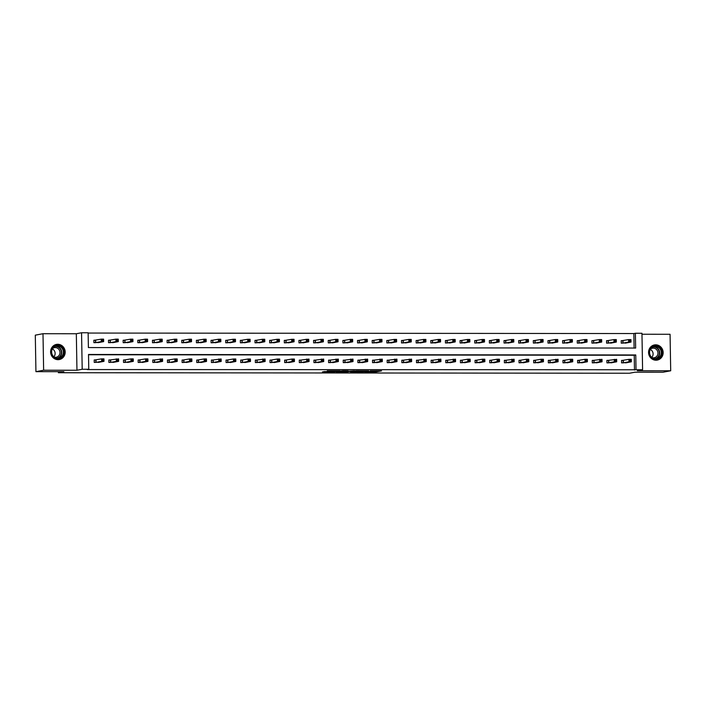 <?xml version="1.0" encoding="UTF-8"?>
<svg xmlns="http://www.w3.org/2000/svg" width="706" height="706" viewBox="0 0 706 706"><rect width="100%" height="100%" fill="white"/><g stroke="black" fill="none" stroke-linecap="round" stroke-linejoin="round"><path stroke-width="1.06" d="M364.614 371.938L376.06 371.93L381.549 370.888L370.226 370.879L373.915 371.109L364.614 371.938M57.998 359.672A7.713 7.316 79.4 0 0 65.146 351.306A7.713 7.316 79.4 0 0 56.445 344.404A7.713 7.316 79.4 0 0 57.998 359.672M655.962 360.21A7.713 7.316 79.4 0 0 663.11 351.844A7.713 7.316 79.4 0 0 654.4 344.943A7.713 7.316 79.4 0 0 655.962 360.21M324.566 371.541L322.439 371.938L334.538 371.894L340.027 370.853L327.257 370.862L337.883 370.994L334.176 371.718L324.566 371.541M88.771 369.273L82.196 369.264L81.561 332.764L88.135 332.764L88.391 347.564L635.647 348.058L635.382 333.258L641.957 333.267L642.592 369.767L636.027 369.759L635.762 354.959L88.515 354.474L88.771 369.273L87.226 369.556L636.027 369.759M642.592 369.767L637.368 370.747L670.7 370.782L663.005 372.221L635.021 372.203L629.487 373.236L58.377 372.724L63.919 371.683L35.935 371.665L43.631 370.218L76.963 370.244L82.196 369.264M350.485 371.903L363.202 371.921L368.691 370.879L355.921 370.888L350.485 371.903M347.643 371.956L336.1 371.912L342.816 370.818L348.137 370.862L346.505 371.347L354.43 370.853L347.643 371.806M35.935 371.665L35.3 335.156L42.995 333.709L43.631 370.218M670.7 370.782L670.065 334.273L641.975 334.247M58.36 371.683L58.377 372.724M634.482 370.05L634.226 355.25L88.515 354.765M623.063 360.422L621.545 360.422L621.589 362.884L627.219 362.584M608.422 360.404L606.895 360.404L606.939 362.875L612.57 362.566M593.772 360.395L592.246 360.395L592.29 362.858L597.92 362.557M579.123 360.378L577.605 360.378L577.64 362.849L583.271 362.54M564.473 360.369L562.956 360.369L562.991 362.831L568.621 362.531M549.824 360.351L548.306 360.351L548.35 362.822L553.972 362.513M535.174 360.342L533.657 360.342L533.701 362.805L539.331 362.505M520.525 360.334L519.007 360.325L519.051 362.796L524.682 362.487M505.875 360.316L504.358 360.316L504.402 362.778L510.032 362.478M491.226 360.307L489.708 360.298L489.752 362.769L495.383 362.46M476.585 360.289L475.059 360.289L475.103 362.752L480.733 362.452M461.936 360.281L460.409 360.272L460.453 362.743L466.084 362.434M447.286 360.263L445.76 360.263L445.804 362.725L451.434 362.425M432.637 360.254L431.119 360.245L431.154 362.716L436.785 362.407M417.987 360.236L416.469 360.236L416.514 362.699L422.135 362.399M403.338 360.228L401.82 360.219L401.864 362.69L407.494 362.381M388.688 360.21L387.17 360.21L387.215 362.672L392.845 362.372M374.039 360.201L372.521 360.192L372.565 362.663L378.195 362.354M359.389 360.184L357.871 360.184L357.916 362.646L363.546 362.346M344.74 360.175L343.222 360.166L343.266 362.637L348.896 362.337M330.099 360.157L328.572 360.157L328.617 362.619L334.247 362.319M315.45 360.148L313.923 360.139L313.967 362.61L319.597 362.31M300.8 360.131L299.282 360.131L299.318 362.593L304.948 362.293M286.151 360.122L284.633 360.122L284.677 362.584L290.298 362.284M271.501 360.104L269.983 360.104L270.027 362.575L275.649 362.266M256.852 360.095L255.334 360.095L255.378 362.557L261.008 362.257M242.202 360.078L240.684 360.078L240.728 362.549L246.359 362.24M227.553 360.069L226.035 360.069L226.079 362.531L231.709 362.231M212.903 360.051L211.385 360.051L211.429 362.522L217.06 362.213M198.262 360.042L196.736 360.042L196.78 362.505L202.41 362.204M183.613 360.025L182.086 360.025L182.13 362.496L187.761 362.187M168.963 360.016L167.446 360.016L167.481 362.478L173.111 362.178M154.314 359.998L152.796 359.998L152.84 362.469L158.462 362.16M139.664 359.989L138.147 359.989L138.191 362.452L143.812 362.152M125.015 359.972L123.497 359.972L123.541 362.443L129.172 362.134M110.365 359.963L108.848 359.963L108.892 362.425L114.522 362.125M95.716 359.945L94.198 359.945L94.242 362.416L99.873 362.107M634.103 348.058L633.847 333.55L88.135 333.055M622.718 340.689L621.201 340.689L621.245 343.151L626.875 342.851M608.069 340.68L606.551 340.671L606.595 343.142L612.226 342.834M593.428 340.663L591.902 340.663L591.946 343.125L597.576 342.825M578.779 340.654L577.252 340.645L577.296 343.116L582.927 342.807M564.129 340.636L562.611 340.636L562.647 343.098L568.277 342.798M549.48 340.627L547.962 340.619L548.006 343.09L553.628 342.781M534.83 340.61L533.312 340.61L533.357 343.072L538.978 342.772M520.181 340.601L518.663 340.592L518.707 343.063L524.337 342.754M505.531 340.583L504.013 340.583L504.058 343.045L509.688 342.745M490.882 340.574L489.364 340.566L489.408 343.037L495.038 342.728M476.232 340.557L474.714 340.557L474.759 343.019L480.389 342.719M461.592 340.548L460.065 340.539L460.109 343.01L465.739 342.71M446.942 340.53L445.415 340.53L445.46 342.992L451.09 342.692M432.293 340.521L430.775 340.513L430.81 342.984L436.44 342.684M417.643 340.504L416.125 340.504L416.169 342.966L421.791 342.666M402.994 340.495L401.476 340.495L401.52 342.957L407.141 342.657M388.344 340.477L386.826 340.477L386.87 342.948L392.501 342.639M373.695 340.469L372.177 340.469L372.221 342.931L377.851 342.631M359.045 340.451L357.527 340.451L357.571 342.922L363.202 342.613M344.396 340.442L342.878 340.442L342.922 342.904L348.552 342.604M329.755 340.424L328.228 340.424L328.272 342.895L333.903 342.586M315.105 340.416L313.579 340.416L313.623 342.878L319.253 342.578M300.456 340.398L298.938 340.398L298.973 342.869L304.604 342.56M285.806 340.389L284.289 340.389L284.333 342.851L289.954 342.551M271.157 340.371L269.639 340.371L269.683 342.842L275.305 342.534M256.507 340.363L254.99 340.363L255.034 342.825L260.664 342.525M241.858 340.345L240.34 340.345L240.384 342.816L246.015 342.507M227.208 340.336L225.691 340.336L225.735 342.798L231.365 342.498M212.559 340.318L211.041 340.318L211.085 342.789L216.716 342.481M197.918 340.31L196.392 340.31L196.436 342.772L202.066 342.472M183.269 340.292L181.742 340.292L181.786 342.763L187.417 342.454M168.619 340.283L167.101 340.283L167.137 342.745L172.767 342.445M153.97 340.266L152.452 340.266L152.496 342.737L158.118 342.428M139.32 340.257L137.802 340.257L137.846 342.719L143.468 342.419M124.671 340.239L123.153 340.239L123.197 342.71L128.827 342.401M110.021 340.23L108.503 340.23L108.547 342.692L114.178 342.392M95.372 340.213L93.854 340.213L93.898 342.684L99.528 342.375M76.963 370.244L76.327 333.744L42.995 333.709M76.327 333.744L81.561 332.764M633.847 333.55L635.382 333.258M634.226 355.25L635.762 354.959M374.065 370.994L376.554 370.844M355.409 370.977L357.898 370.985M361.393 371.894L367.049 370.941L361.331 371.091L357.916 371.762L361.393 371.894M343.451 370.968L341.077 370.968M343.593 371.718L349.832 371.471L343.593 371.718L343.575 370.818M625.348 343.142L630.996 342.075L628.649 342.075L628.605 339.604L621.201 340.813M629.726 340.274L628.605 339.604L630.952 339.612L630.996 342.075L630.661 340.274L629.726 340.274L629.743 341.263L630.679 341.263M629.743 341.263L628.649 342.075L622.763 343.16M630.661 340.274L630.952 339.612M625.692 362.884L631.34 361.807L628.993 361.807L628.949 359.336L631.296 359.345L631.34 361.807L631.005 360.007L630.07 360.007L630.087 360.995L631.023 360.995M623.107 362.884L628.993 361.807L630.087 360.995M621.545 360.545L628.949 359.336L630.07 360.007M631.296 359.345L631.005 360.007M650.147 355.886A6.672 6.328 -100.6 0 1 652.309 346.787A6.672 6.328 -100.6 0 1 661.01 349.241A6.672 6.328 -100.6 0 1 658.848 358.33A6.672 6.328 -100.6 0 1 650.147 355.886M660.454 349.514A6.177 5.86 79.4 0 0 654.285 346.522A6.177 5.86 79.4 0 0 650.394 355.665A6.177 5.86 79.4 0 0 656.571 358.657A6.177 5.86 79.4 0 0 660.454 349.514M650.305 349.47A4.863 4.615 -100.6 0 1 651.788 357.351M650.57 349.038A4.863 4.615 -100.6 0 1 657.286 350.564A4.863 4.615 -100.6 0 1 652.185 357.668M655.759 360.21A7.66 7.263 79.4 0 0 661.813 348.746A7.66 7.263 79.4 0 0 652.971 345.375M57.504 345.366A6.672 6.328 -100.6 0 1 63.955 352.029A6.672 6.328 -100.6 0 1 57.733 358.683A6.672 6.328 -100.6 0 1 51.282 352.02A6.672 6.328 -100.6 0 1 57.504 345.366M57.574 358.216A6.177 5.86 79.4 0 0 63.302 351.509A6.177 5.86 79.4 0 0 56.33 345.984A6.177 5.86 79.4 0 0 57.574 358.216M52.341 348.94A4.863 4.615 -100.6 0 1 53.824 356.812M52.606 348.499A4.863 4.615 -100.6 0 1 59.957 352.02A4.863 4.615 -100.6 0 1 54.23 357.13M57.795 359.672A7.66 7.263 79.4 0 0 64.855 351.359A7.66 7.263 79.4 0 0 55.006 344.837M610.708 343.142L616.347 342.066L613.999 342.057L613.955 339.595L606.56 340.804M615.076 340.257L613.955 339.595L616.303 339.595L616.347 342.066L616.011 340.257L615.076 340.257L615.094 341.245L616.029 341.245M615.094 341.245L613.999 342.057L608.113 343.142M616.011 340.257L616.303 339.595M596.049 343.116L601.697 342.048L599.35 342.048L599.306 339.577L591.91 340.786M600.427 340.248L599.306 339.577L601.653 339.586L601.697 342.048L601.362 340.248L600.427 340.248L600.444 341.236L601.38 341.236M600.444 341.236L599.35 342.048L593.464 343.134M601.362 340.248L601.653 339.586M606.904 360.537L616.647 359.328L616.691 361.799L611.043 362.858M616.373 360.978L616.691 361.799L614.344 361.79L614.299 359.328L615.42 359.989L615.438 360.978L616.373 360.978L616.356 359.989L615.42 359.989M608.457 362.875L614.344 361.79L615.438 360.978M616.647 359.328L616.356 359.989M592.255 360.519L601.997 359.319L602.042 361.781L596.402 362.866M601.724 360.969L602.042 361.781L599.694 361.781L599.65 359.31L600.771 359.981L600.788 360.969L601.724 360.969L601.706 359.981L600.771 359.981M593.817 362.858L599.694 361.781L600.788 360.969M601.997 359.319L601.706 359.981M581.417 343.116L587.048 342.039L584.7 342.031L584.656 339.568L577.261 340.777M585.777 340.23L584.656 339.568L587.004 339.568L587.048 342.039L586.712 340.23L585.777 340.23L585.795 341.219L586.73 341.219M585.795 341.219L584.7 342.031L578.823 343.116M586.712 340.23L587.004 339.568M566.768 343.107L572.398 342.022L570.051 342.022L570.016 339.551L562.611 340.76M571.128 340.221L570.016 339.551L572.363 339.56L572.398 342.022L572.072 340.221L571.128 340.221L571.145 341.21L572.081 341.21M571.145 341.21L570.051 342.022L564.173 343.107M572.072 340.221L572.363 339.56M552.118 343.09L557.758 342.013L555.41 342.004L555.366 339.542L547.962 340.751M556.478 340.204L555.366 339.542L557.714 339.542L557.758 342.013L557.422 340.204L556.478 340.204L556.496 341.192L557.44 341.192M556.496 341.192L555.41 342.004L549.524 343.09M557.422 340.204L557.714 339.542M581.744 362.84L587.392 361.772L585.045 361.763L585 359.301L587.348 359.301L587.392 361.772L587.057 359.963L586.121 359.963L586.139 360.951L587.074 360.951M579.167 362.849L585.045 361.763L586.139 360.951M577.605 360.51L585 359.301L586.121 359.963M587.348 359.301L587.057 359.963M567.103 362.831L572.742 361.754L570.395 361.754L570.36 359.283L572.707 359.292L572.742 361.754L572.416 359.954L571.472 359.954L571.489 360.942L572.434 360.942M564.518 362.831L570.395 361.754L571.489 360.942M562.956 360.492L570.36 359.283L571.472 359.954M572.707 359.292L572.416 359.954M548.306 360.484L558.058 359.275L558.102 361.746L552.463 362.822M557.784 360.925L558.102 361.746L555.754 361.737L555.71 359.275L556.822 359.936L556.84 360.925L557.784 360.925L557.766 359.936L556.822 359.936M549.868 362.822L555.754 361.737L556.84 360.925M558.058 359.275L557.766 359.936M537.469 343.081L543.108 341.995L540.761 341.995L540.717 339.524L533.312 340.733M541.829 340.195L540.717 339.524L543.064 339.533L543.108 341.995L542.773 340.195L541.829 340.195L541.846 341.183L542.79 341.183M541.846 341.183L540.761 341.995L534.874 343.081M542.773 340.195L543.064 339.533M537.804 362.805L543.452 361.728L541.105 361.728L541.061 359.257L543.408 359.266L543.452 361.728L543.117 359.928L542.173 359.928L542.19 360.916L543.135 360.916M535.219 362.805L541.105 361.728L542.19 360.916M533.657 360.466L541.061 359.257L542.173 359.928M543.408 359.266L543.117 359.928M522.819 343.063L528.459 341.986L526.111 341.986L526.067 339.515L518.663 340.724M527.179 340.177L526.067 339.515L528.415 339.515L528.459 341.986L528.123 340.186L527.179 340.177L527.197 341.166L528.141 341.166M527.197 341.166L526.111 341.986L520.225 343.063M528.123 340.186L528.415 339.515M523.155 362.787L528.803 361.719L526.455 361.71L526.411 359.248L528.759 359.248L528.803 361.719L528.467 359.91L527.523 359.91L527.541 360.898L528.485 360.898M520.569 362.796L526.455 361.71L527.541 360.898M519.007 360.457L526.411 359.248L527.523 359.91M528.759 359.248L528.467 359.91M508.17 343.054L513.809 341.969L511.462 341.969L511.418 339.507L504.013 340.707M512.538 340.168L511.418 339.507L513.765 339.507L513.809 341.969L513.474 340.168L512.538 340.168L512.556 341.157L513.491 341.157M512.556 341.157L511.462 341.969L505.575 343.054M513.474 340.168L513.765 339.507M504.358 360.439L514.109 359.239L514.153 361.701L508.505 362.769M513.836 360.89L514.153 361.701L511.806 361.701L511.762 359.23L512.883 359.901L512.9 360.89L513.836 360.89L513.818 359.901L512.883 359.901M505.92 362.787L511.806 361.701L512.9 360.89M514.109 359.239L513.818 359.901M493.52 343.037L499.16 341.96L496.812 341.96L496.768 339.489L489.364 340.698M497.889 340.151L496.768 339.489L499.116 339.489L499.16 341.96L498.824 340.16L497.889 340.151L497.906 341.139L498.842 341.139M497.906 341.139L496.812 341.96L490.926 343.037M498.824 340.16L499.116 339.489M493.856 362.76L499.504 361.693L497.156 361.684L497.112 359.222L499.46 359.222L499.504 361.693L499.168 359.883L498.233 359.883L498.251 360.872L499.186 360.872M491.27 362.769L497.156 361.684L498.251 360.872M489.708 360.431L497.112 359.222L498.233 359.883M499.46 359.222L499.168 359.883M478.871 343.028L484.51 341.942L482.163 341.942L482.119 339.48L474.714 340.689M483.239 340.142L482.119 339.48L484.466 339.48L484.51 341.942L484.175 340.142L483.239 340.142L483.257 341.13L484.192 341.13M483.257 341.13L482.163 341.942L476.276 343.028M484.175 340.142L484.466 339.48M479.206 362.752L484.854 361.675L482.507 361.675L482.463 359.204L484.81 359.213L484.854 361.675L484.519 359.875L483.584 359.875L483.601 360.863L484.537 360.863M476.621 362.76L482.507 361.675L483.601 360.863M475.067 360.413L482.463 359.204L483.584 359.875M484.81 359.213L484.519 359.875M464.221 343.01L469.861 341.933L467.513 341.933L467.469 339.462L460.074 340.671M468.59 340.124L467.469 339.462L469.817 339.462L469.861 341.933L469.525 340.133L468.59 340.124L468.607 341.113L469.543 341.113M468.607 341.113L467.513 341.933L461.627 343.01M469.525 340.133L469.817 339.462M464.557 362.734L470.205 361.666L467.857 361.657L467.813 359.195L470.161 359.195L470.205 361.666L469.869 359.857L468.934 359.857L468.952 360.845L469.887 360.845M461.971 362.743L467.857 361.657L468.952 360.845M460.418 360.404L467.813 359.195L468.934 359.857M470.161 359.195L469.869 359.857M449.581 343.001L455.211 341.916L452.864 341.916L452.82 339.454L445.424 340.663M453.94 340.115L452.82 339.454L455.167 339.454L455.211 341.916L454.876 340.115L453.94 340.115L453.958 341.104L454.893 341.104M453.958 341.104L452.864 341.916L446.986 343.001M454.876 340.115L455.167 339.454M445.768 360.387L455.511 359.186L455.555 361.649L449.925 362.734M455.238 360.837L455.555 361.649L453.208 361.649L453.164 359.177L454.285 359.848L454.302 360.837L455.238 360.837L455.22 359.848L454.285 359.848M447.33 362.734L453.208 361.649L454.302 360.837M455.511 359.186L455.22 359.848M434.931 342.984L440.562 341.907L438.214 341.907L438.179 339.436L430.775 340.645M439.291 340.098L438.179 339.436L440.526 339.436L440.562 341.907L440.235 340.107L439.291 340.098L439.308 341.086L440.244 341.086M439.308 341.086L438.214 341.907L432.337 342.984M440.235 340.107L440.526 339.436M431.119 360.378L440.871 359.169L440.906 361.64L435.311 362.69M440.597 360.819L440.906 361.64L438.558 361.631L438.523 359.169L439.635 359.831L439.653 360.819L440.597 360.819L440.579 359.831L439.635 359.831M432.681 362.716L438.558 361.631L439.653 360.819M440.871 359.169L440.579 359.831M420.273 342.957L425.921 341.889L423.574 341.889L423.529 339.427L416.125 340.636M424.641 340.089L423.529 339.427L425.877 339.427L425.921 341.889L425.586 340.089L424.641 340.089L424.659 341.077L425.603 341.077M424.659 341.077L423.574 341.889L417.687 342.975M425.586 340.089L425.877 339.427M416.469 360.36L426.221 359.16L426.265 361.622L420.626 362.707M425.947 360.81L426.265 361.622L423.918 361.622L423.874 359.16L424.986 359.822L425.003 360.81L425.947 360.81L425.93 359.822L424.986 359.822M418.031 362.707L423.918 361.622L425.003 360.81M426.221 359.16L425.93 359.822M405.623 342.948L411.271 341.88L408.924 341.88L408.88 339.409L401.476 340.619M409.992 340.071L408.88 339.409L411.227 339.409L411.271 341.88L410.936 340.08L409.992 340.071L410.01 341.06L410.954 341.06M410.01 341.06L408.924 341.88L403.038 342.957M410.936 340.08L411.227 339.409M401.82 360.351L411.572 359.142L411.616 361.613L405.976 362.69M411.298 360.792L411.616 361.613L409.268 361.613L409.224 359.142L410.336 359.804L410.354 360.792L411.298 360.792L411.28 359.813L410.336 359.804M403.382 362.69L409.268 361.613L410.354 360.792M411.572 359.142L411.28 359.813M390.974 342.931L396.622 341.863L394.275 341.863L394.23 339.401L386.826 340.61M395.342 340.063L394.23 339.401L396.578 339.401L396.622 341.863L396.287 340.063L395.342 340.063L395.36 341.051L396.304 341.051M395.36 341.051L394.275 341.863L388.388 342.948M396.287 340.063L396.578 339.401M387.17 360.342L396.922 359.133L396.966 361.596L391.362 362.646M396.648 360.784L396.966 361.596L394.619 361.596L394.575 359.133L395.687 359.795L395.704 360.784L396.648 360.784L396.631 359.795L395.687 359.795M388.732 362.681L394.619 361.596L395.704 360.784M396.922 359.133L396.631 359.795M376.324 342.922L381.972 341.854L379.625 341.854L379.581 339.383L372.177 340.592M380.702 340.054L379.581 339.383L381.928 339.383L381.972 341.854L381.637 340.054L380.702 340.054L380.719 341.033L381.655 341.033M380.719 341.033L379.625 341.854L373.739 342.931M381.637 340.054L381.928 339.383M372.521 360.325L382.273 359.116L382.317 361.587L376.677 362.663M381.999 360.766L382.317 361.587L379.969 361.587L379.925 359.116L381.046 359.778L381.063 360.766L381.999 360.766L381.981 359.786L381.046 359.778M374.083 362.663L379.969 361.587L381.063 360.766M382.273 359.116L381.981 359.786M361.684 342.922L367.323 341.836L364.976 341.836L364.931 339.374L357.527 340.583M366.052 340.036L364.931 339.374L367.279 339.374L367.323 341.836L366.988 340.036L366.052 340.036L366.07 341.024L367.005 341.024M366.07 341.024L364.976 341.836L359.089 342.922M366.988 340.036L367.279 339.374M357.871 360.316L367.623 359.107L367.667 361.569L362.028 362.655M367.349 360.757L367.667 361.569L365.32 361.569L365.276 359.107L366.396 359.769L366.414 360.757L367.349 360.757L367.332 359.769L366.396 359.769M359.433 362.655L365.32 361.569L366.414 360.757M367.623 359.107L367.332 359.769M347.025 342.895L352.673 341.828L350.326 341.828L350.282 339.357L342.878 340.566M351.403 340.027L350.282 339.357L352.629 339.357L352.673 341.828L352.338 340.027L351.403 340.027L351.42 341.007L352.356 341.007M351.42 341.007L350.326 341.828L344.44 342.904M352.338 340.027L352.629 339.357M343.231 360.298L352.974 359.089L353.018 361.56L347.414 362.61M352.7 360.74L353.018 361.56L350.67 361.56L350.626 359.089L351.747 359.751L351.764 360.74L352.7 360.74L352.682 359.76L351.747 359.751M344.784 362.637L350.67 361.56L351.764 360.74M352.974 359.089L352.682 359.76M332.376 342.878L338.024 341.81L335.677 341.81L335.632 339.348L328.237 340.557M336.753 340.01L335.632 339.348L337.98 339.348L338.024 341.81L337.689 340.01L336.753 340.01L336.771 340.998L337.706 340.998M336.771 340.998L335.677 341.81L329.79 342.895M337.689 340.01L337.98 339.348M328.581 360.289L338.324 359.08L338.368 361.543L332.729 362.628M338.05 360.731L338.368 361.543L336.021 361.543L335.977 359.08L337.097 359.742L337.115 360.731L338.05 360.731L338.033 359.742L337.097 359.742M330.134 362.628L336.021 361.543L337.115 360.731M338.324 359.08L338.033 359.742M317.726 342.869L323.374 341.801L321.027 341.801L320.983 339.33L313.588 340.539M322.104 340.001L320.983 339.33L323.33 339.33L323.374 341.801L323.039 340.001L322.104 340.001L322.121 340.98L323.057 340.98M322.121 340.98L321.027 341.801L315.15 342.878M323.039 340.001L323.33 339.33M313.932 360.272L323.675 359.063L323.719 361.534L318.088 362.61M323.401 360.713L323.719 361.534L321.371 361.534L321.327 359.063L322.448 359.725L322.465 360.713L323.401 360.713L323.383 359.733L322.448 359.725M315.494 362.61L321.371 361.534L322.465 360.713M323.675 359.063L323.383 359.733M303.077 342.851L308.725 341.783L306.378 341.783L306.342 339.321L298.938 340.53M307.454 339.983L306.342 339.321L308.69 339.321L308.725 341.783L308.398 339.983L307.454 339.983L307.472 340.972L308.407 340.972M307.472 340.972L306.378 341.783L300.5 342.869M308.398 339.983L308.69 339.321M299.282 360.263L309.034 359.054L309.069 361.516L303.439 362.602M308.751 360.704L309.069 361.516L306.722 361.516L306.686 359.054L307.798 359.716L307.816 360.704L308.751 360.704L308.743 359.716L307.798 359.716M300.844 362.602L306.722 361.516L307.816 360.704M309.034 359.054L308.743 359.716M288.436 342.842L294.084 341.775L291.728 341.775L291.693 339.304L284.289 340.513M292.805 339.974L291.693 339.304L294.04 339.304L294.084 341.775L293.749 339.974L292.805 339.974L292.822 340.954L293.767 340.954M292.822 340.954L291.728 341.775L285.851 342.851M293.749 339.974L294.04 339.304M288.78 362.575L294.428 361.507L292.081 361.507L292.037 359.036L294.384 359.036L294.428 361.507L294.093 359.707L293.149 359.698L293.166 360.687L294.111 360.687M286.195 362.584L292.081 361.507L293.166 360.687M284.633 360.245L292.037 359.036L293.149 359.698M294.384 359.036L294.093 359.707M273.787 342.825L279.435 341.757L277.087 341.757L277.043 339.295L269.639 340.504M278.155 339.957L277.043 339.295L279.391 339.295L279.435 341.757L279.099 339.957L278.155 339.957L278.173 340.945L279.117 340.945M278.173 340.945L277.087 341.757L271.201 342.842M279.099 339.957L279.391 339.295M274.131 362.566L279.779 361.49L277.432 361.49L277.387 359.027L279.735 359.027L279.779 361.49L279.444 359.689L278.499 359.689L278.517 360.678L279.461 360.678M271.545 362.575L277.432 361.49L278.517 360.678M269.983 360.236L277.387 359.027L278.499 359.689M279.735 359.027L279.444 359.689M259.146 342.834L264.785 341.748L262.438 341.748L262.394 339.277L254.99 340.486M263.506 339.948L262.394 339.277L264.741 339.277L264.785 341.748L264.45 339.948L263.506 339.948L263.523 340.927L264.468 340.927M263.523 340.927L262.438 341.748L256.552 342.825M264.45 339.948L264.741 339.277M255.334 360.219L265.085 359.01L265.129 361.481L259.49 362.557M264.812 360.66L265.129 361.481L262.782 361.481L262.738 359.01L263.85 359.681L263.868 360.66L264.812 360.66L264.794 359.681L263.85 359.681M256.896 362.557L262.782 361.481L263.868 360.66M265.085 359.01L264.794 359.681M244.488 342.798L250.136 341.73L247.788 341.73L247.744 339.268L240.34 340.477M248.865 339.93L247.744 339.268L250.092 339.268L250.136 341.73L249.8 339.93L248.865 339.93L248.874 340.919L249.818 340.919M248.874 340.919L247.788 341.73L241.902 342.816M249.8 339.93L250.092 339.268M244.832 362.54L250.48 361.463L248.133 361.463L248.088 359.001L250.436 359.001L250.48 361.463L250.145 359.663L249.209 359.663L249.227 360.651L250.162 360.651M242.246 362.549L248.133 361.463L249.227 360.651M240.684 360.21L248.088 359.001L249.209 359.663M250.436 359.001L250.145 359.663M229.838 342.789L235.486 341.722L233.139 341.722L233.095 339.251L225.691 340.46M234.215 339.921L233.095 339.251L235.442 339.251L235.486 341.722L235.151 339.921L234.215 339.921L234.233 340.901L235.169 340.91M234.233 340.901L233.139 341.722L227.253 342.798M235.151 339.921L235.442 339.251M230.182 362.522L235.83 361.454L233.483 361.454L233.439 358.983L235.786 358.983L235.83 361.454L235.495 359.654L234.56 359.654L234.577 360.634L235.513 360.634M227.597 362.531L233.483 361.454L234.577 360.634M226.035 360.192L233.439 358.983L234.56 359.654M235.786 358.983L235.495 359.654M215.198 342.789L220.837 341.704L218.489 341.704L218.445 339.242L211.041 340.451M219.566 339.904L218.445 339.242L220.793 339.242L220.837 341.704L220.501 339.904L219.566 339.904L219.584 340.892L220.519 340.892M219.584 340.892L218.489 341.704L212.603 342.789M220.501 339.904L220.793 339.242M211.385 360.184L221.137 358.975L221.181 361.437L215.533 362.505M220.863 360.625L221.181 361.437L218.834 361.437L218.789 358.975L219.91 359.636L219.928 360.625L220.863 360.625L220.846 359.636L219.91 359.636M212.947 362.522L218.834 361.437L219.928 360.625M221.137 358.975L220.846 359.636M200.539 342.763L206.187 341.695L203.84 341.695L203.796 339.224L196.4 340.433M204.916 339.895L203.796 339.224L206.143 339.224L206.187 341.695L205.852 339.895L204.916 339.895L204.934 340.874L205.87 340.883M204.934 340.874L203.84 341.695L197.954 342.772M205.852 339.895L206.143 339.224M200.883 362.505L206.531 361.428L204.184 361.428L204.14 358.957L206.487 358.957L206.531 361.428L206.196 359.628L205.261 359.628L205.278 360.607L206.214 360.607M198.298 362.505L204.184 361.428L205.278 360.607M196.745 360.166L204.14 358.957L205.261 359.628M206.487 358.957L206.196 359.628M185.89 342.745L191.538 341.678L189.19 341.678L189.146 339.215L181.751 340.424M190.267 339.877L189.146 339.215L191.494 339.215L191.538 341.678L191.202 339.877L190.267 339.877L190.285 340.866L191.22 340.866M190.285 340.866L189.19 341.678L183.313 342.763M191.202 339.877L191.494 339.215M186.234 362.487L191.882 361.41L189.535 361.41L189.49 358.948L191.838 358.948L191.882 361.41L191.547 359.61L190.611 359.61L190.629 360.598L191.564 360.598M183.657 362.496L189.535 361.41L190.629 360.598M182.095 360.157L189.49 358.948L190.611 359.61M191.838 358.948L191.547 359.61M171.24 342.737L176.888 341.669L174.541 341.669L174.497 339.198L167.101 340.407M175.617 339.868L174.497 339.198L176.853 339.198L176.888 341.669L176.553 339.868L175.617 339.868L175.635 340.848L176.571 340.857M175.635 340.848L174.541 341.669L168.663 342.745M176.553 339.868L176.853 339.198M171.584 362.478L177.232 361.401L174.885 361.401L174.85 358.93L177.197 358.93L177.232 361.401L176.906 359.601L175.962 359.601L175.979 360.581L176.915 360.581M169.008 362.478L174.885 361.401L175.979 360.581M167.446 360.139L174.85 358.93L175.962 359.601M177.197 358.93L176.906 359.601M156.6 342.719L162.239 341.651L159.891 341.651L159.856 339.189L152.452 340.398M160.968 339.851L159.856 339.189L162.203 339.189L162.239 341.651L161.912 339.851L160.968 339.851L160.986 340.839L161.93 340.839M160.986 340.839L159.891 341.651L154.014 342.737M161.912 339.851L162.203 339.189M152.796 360.131L162.548 358.922L162.592 361.384L156.953 362.469M162.274 360.572L162.592 361.384L160.244 361.384L160.2 358.922L161.312 359.583L161.33 360.572L162.274 360.572L162.256 359.583L161.312 359.583M154.358 362.469L160.244 361.384L161.33 360.572M162.548 358.922L162.256 359.583M141.95 342.71L147.598 341.642L145.251 341.642L145.207 339.171L137.802 340.38M146.319 339.842L145.207 339.171L147.554 339.18L147.598 341.642L147.263 339.842L146.319 339.842L146.336 340.821L147.28 340.83M146.336 340.821L145.251 341.642L139.364 342.719M147.263 339.842L147.554 339.18M142.294 362.452L147.942 361.375L145.595 361.375L145.551 358.904L147.898 358.904L147.942 361.375L147.607 359.575L146.663 359.575L146.68 360.554L147.625 360.554M139.709 362.452L145.595 361.375L146.68 360.554M138.147 360.113L145.551 358.904L146.663 359.575M147.898 358.904L147.607 359.575M127.301 342.692L132.949 341.633L130.601 341.625L130.557 339.162L123.153 340.371M131.669 339.824L130.557 339.162L132.904 339.162L132.949 341.633L132.613 339.824L131.669 339.824L131.687 340.813L132.631 340.813M131.687 340.813L130.601 341.625L124.715 342.71M132.613 339.824L132.904 339.162M127.645 362.434L133.293 361.357L130.945 361.357L130.901 358.895L133.249 358.895L133.293 361.357L132.957 359.557L132.013 359.557L132.031 360.545L132.975 360.545M125.059 362.443L130.945 361.357L132.031 360.545M123.497 360.104L130.901 358.895L132.013 359.557M133.249 358.895L132.957 359.557M112.66 342.701L118.299 341.616L115.952 341.616L115.908 339.145L108.503 340.354M117.028 339.815L115.908 339.145L118.255 339.154L118.299 341.616L117.964 339.815L117.028 339.815L117.037 340.795L117.981 340.804M117.037 340.795L115.952 341.616L110.065 342.692M117.964 339.815L118.255 339.154M108.848 360.086L118.599 358.877L118.643 361.348L112.995 362.416M118.326 360.537L118.643 361.348L116.296 361.348L116.252 358.877L117.372 359.548L117.39 360.528L118.326 360.537L118.308 359.548L117.372 359.548M110.41 362.425L116.296 361.348L117.39 360.528M118.599 358.877L118.308 359.548M98.002 342.666L103.65 341.607L101.302 341.598L101.258 339.136L93.854 340.345M102.379 339.798L101.258 339.136L103.606 339.136L103.65 341.607L103.314 339.798L102.379 339.798L102.396 340.786L103.332 340.786M102.396 340.786L101.302 341.598L95.416 342.684M103.314 339.798L103.606 339.136M98.346 362.407L103.994 361.331L101.646 361.331L101.602 358.869L103.95 358.869L103.994 361.331L103.658 359.53L102.723 359.53L102.741 360.519L103.676 360.519M95.76 362.416L101.646 361.331L102.741 360.519M94.198 360.078L101.602 358.869L102.723 359.53M103.95 358.869L103.658 359.53M376.042 370.941L376.06 371.93M374.815 370.994L374.833 371.983M358.057 370.826L358.066 371.709M345.869 370.818L345.878 371.294M344.846 370.818L344.855 371.488M330.682 370.809L330.69 371.268M623.001 340.663L623.045 343.125M622.824 340.68L622.868 343.151M623.213 362.875L623.169 360.413M623.389 362.858L623.354 360.395M653.5 346.725A6.177 5.86 -100.6 0 1 655.75 358.754M655.044 358.736A5.975 5.666 79.4 0 0 652.838 347.008M55.536 346.196A6.177 5.86 -100.6 0 1 57.795 358.216M57.08 358.198A5.975 5.666 79.4 0 0 54.874 346.469M608.36 340.645L608.395 343.116M608.175 340.671L608.219 343.134M593.711 340.636L593.755 343.098M593.525 340.654L593.569 343.125M608.563 362.866L608.519 360.395M608.748 362.849L608.704 360.378M593.914 362.849L593.87 360.387M594.099 362.831L594.055 360.369M579.061 340.619L579.105 343.09M578.876 340.645L578.92 343.107M564.412 340.61L564.456 343.072M564.226 340.627L564.27 343.098M549.762 340.592L549.806 343.063M549.577 340.619L549.621 343.081M579.264 362.84L579.22 360.378M579.449 362.822L579.405 360.351M564.615 362.831L564.571 360.36M564.8 362.805L564.756 360.342M549.965 362.813L549.921 360.351M550.15 362.796L550.106 360.325M535.113 340.583L535.157 343.045M534.927 340.601L534.971 343.072M535.316 362.805L535.272 360.334M535.501 362.778L535.457 360.316M520.463 340.566L520.507 343.037M520.287 340.592L520.322 343.054M520.666 362.787L520.631 360.325M520.851 362.769L520.807 360.298M505.814 340.557L505.858 343.019M505.637 340.574L505.681 343.045M506.025 362.778L505.981 360.307M506.202 362.752L506.158 360.289M491.164 340.539L491.208 343.01M490.988 340.566L491.032 343.028M491.376 362.76L491.332 360.298M491.552 362.743L491.517 360.272M476.524 340.53L476.559 342.992M476.338 340.548L476.382 343.019M476.726 362.752L476.682 360.281M476.903 362.725L476.868 360.263M461.874 340.513L461.918 342.984M461.689 340.539L461.733 343.001M462.077 362.734L462.033 360.272M462.262 362.716L462.218 360.245M447.225 340.504L447.269 342.966M447.039 340.521L447.083 342.992M447.427 362.725L447.383 360.254M447.613 362.699L447.569 360.236M432.575 340.486L432.619 342.957M432.39 340.513L432.434 342.975M432.778 362.707L432.734 360.245M432.963 362.69L432.919 360.219M417.926 340.477L417.97 342.94M417.74 340.495L417.784 342.966M418.128 362.699L418.084 360.228M418.314 362.672L418.27 360.21M403.276 340.46L403.32 342.931M403.091 340.486L403.135 342.948M403.479 362.681L403.435 360.219M403.664 362.663L403.62 360.192M388.627 340.451L388.671 342.913M388.45 340.469L388.485 342.94M388.829 362.672L388.794 360.201M389.015 362.646L388.971 360.184M373.977 340.433L374.021 342.904M373.801 340.46L373.845 342.922M374.189 362.655L374.145 360.192M374.365 362.637L374.321 360.166M359.328 340.424L359.372 342.887M359.151 340.442L359.195 342.913M359.539 362.646L359.495 360.175M359.716 362.619L359.672 360.157M344.687 340.407L344.722 342.878M344.502 340.433L344.546 342.895M344.89 362.628L344.846 360.166M345.066 362.61L345.031 360.139M330.037 340.398L330.081 342.86M329.852 340.416L329.896 342.887M330.24 362.619L330.196 360.148M330.426 362.593L330.382 360.131M315.388 340.38L315.432 342.851M315.203 340.407L315.247 342.869M315.591 362.602L315.547 360.139M315.776 362.584L315.732 360.113M300.738 340.371L300.782 342.834M300.553 340.389L300.597 342.86M300.941 362.593L300.897 360.122M301.127 362.566L301.083 360.104M286.089 340.354L286.133 342.825M285.904 340.38L285.948 342.842M286.292 362.575L286.248 360.113M286.477 362.557L286.433 360.086M271.439 340.345L271.483 342.807M271.254 340.363L271.298 342.834M271.642 362.566L271.598 360.095M271.828 362.54L271.784 360.078M256.79 340.327L256.834 342.798M256.613 340.354L256.649 342.816M256.993 362.549L256.958 360.086M257.178 362.531L257.134 360.06M242.14 340.318L242.184 342.781M241.964 340.336L242.008 342.807M242.352 362.54L242.308 360.069M242.529 362.513L242.485 360.051M227.491 340.301L227.535 342.772M227.314 340.327L227.358 342.789M227.703 362.522L227.659 360.06M227.879 362.505L227.835 360.034M212.85 340.292L212.885 342.754M212.665 340.31L212.709 342.781M213.053 362.513L213.009 360.042M213.23 362.487L213.194 360.025M198.201 340.274L198.245 342.745M198.015 340.301L198.059 342.763M198.404 362.496L198.36 360.034M198.589 362.478L198.545 360.007M183.551 340.266L183.595 342.728M183.366 340.283L183.41 342.754M183.754 362.487L183.71 360.016M183.939 362.46L183.895 359.998M168.902 340.248L168.946 342.719M168.716 340.274L168.76 342.737M169.105 362.469L169.061 360.007M169.29 362.452L169.246 359.981M154.252 340.239L154.296 342.701M154.067 340.257L154.111 342.728M154.455 362.46L154.411 359.989M154.64 362.434L154.596 359.972M139.603 340.221L139.647 342.692M139.417 340.248L139.461 342.71M139.806 362.443L139.762 359.981M139.991 362.425L139.947 359.954M124.953 340.213L124.997 342.675M124.777 340.23L124.812 342.701M125.156 362.434L125.121 359.963M125.341 362.407L125.297 359.945M110.304 340.195L110.348 342.666M110.127 340.221L110.162 342.684M110.515 362.416L110.471 359.954M110.692 362.399L110.648 359.928M95.654 340.186L95.698 342.648M95.478 340.204L95.522 342.675M95.866 362.407L95.822 359.936M96.042 362.381L95.998 359.919M357.898 370.826L357.916 371.762M345.825 370.818L345.834 371.312M343.451 370.818L343.46 371.771M656.995 360.086L656.43 360.192M654.171 345.031L653.597 345.137M56.206 344.493L55.642 344.599M59.03 359.548L58.466 359.654"/></g></svg>
